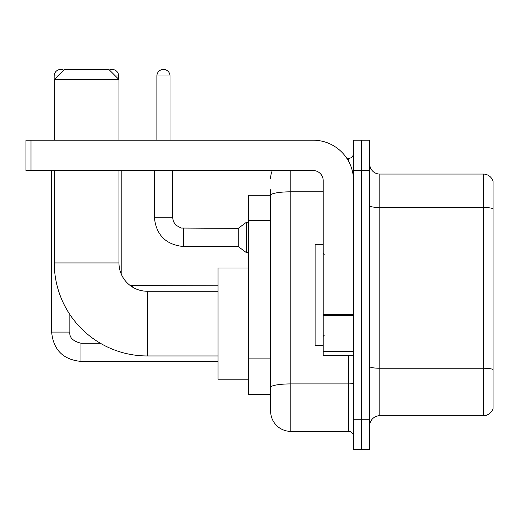 <?xml version="1.0" encoding="UTF-8"?>
<svg xmlns="http://www.w3.org/2000/svg" width="519" height="519" viewBox="0 0 519 519"><rect width="100%" height="100%" fill="white"/><g stroke="black" fill="none" stroke-linecap="round" stroke-linejoin="round"><path stroke-width="0.78" d="M290.841 170.53L290.841 431.38A20.222 20.222 0 0 1 270.62 411.158L270.62 189.74L270.62 195.3L248.38 195.3L248.38 394.472L270.62 394.472M353.53 419.242L353.53 449.577L361.613 449.577L361.613 419.242L361.613 449.577L369.703 449.577L369.703 419.242L361.613 419.242L361.613 170.53L361.613 419.242L353.53 419.242L353.53 170.53L361.613 170.53L361.613 140.195L361.613 170.53L369.703 170.53L369.703 419.242M369.703 170.53L369.703 140.195L353.53 140.195L353.53 170.53M290.841 431.38L348.47 431.38L348.47 355.547M346.861 158.399L348.47 158.399A5.054 5.054 0 0 0 353.53 153.339M270.62 411.158L270.62 390.937M323.194 191.816L290.841 191.816A20.222 3.51 180 0 0 270.62 195.326L270.62 189.74M353.53 436.434A5.054 5.054 0 0 0 348.47 431.38M270.62 178.614A20.222 20.222 0 0 1 272.306 170.53M369.703 425.814A10.108 10.108 0 0 1 379.811 415.706L483.345 415.706L483.345 174.066L379.811 174.066A10.108 10.108 0 0 1 369.703 163.959A10.108 10.108 0 0 0 379.811 174.066L379.811 415.706M493.05 181.345A10.108 10.108 0 0 0 483.345 174.066A10.108 10.108 0 0 1 493.05 181.345L493.05 408.427A10.108 10.108 0 0 1 483.345 415.706M369.703 205.732A10.108 1.758 0 0 0 379.811 207.483L483.345 207.483A10.108 1.758 180 0 1 493.05 208.748L493.05 182.156M218.045 355.956L147.273 355.956A93.018 93.018 0 0 1 54.261 262.938L54.261 170.53M147.273 355.956L147.273 291.25A28.311 28.311 0 0 1 118.968 262.938L118.968 170.53M64.369 69.423L108.854 69.423L118.968 79.537L54.261 79.537L64.369 69.423M118.968 140.195L118.968 79.537M54.261 140.195L54.261 79.537M248.38 267.992L218.045 267.992L218.045 379.207L248.38 379.207M54.158 140.195L54.158 75.995A6.572 6.572 0 0 1 63.675 70.123M51.628 170.53L51.628 332.095L69.831 332.095L69.831 314.456M109.425 69.994A6.572 6.572 0 0 1 118.663 75.995L118.663 79.232M156.881 140.195L156.881 75.995A6.572 6.572 0 0 1 163.453 69.423A6.572 6.572 0 0 1 170.024 75.995L170.024 140.195M183.674 246.557C165.885 244.799 156.109 235.029 154.351 217.24C156.109 235.029 165.885 244.799 183.674 246.557C165.885 244.799 156.109 235.029 154.351 217.24C156.109 235.029 165.885 244.799 183.674 246.557C165.885 244.799 156.109 235.029 154.351 217.24C156.109 235.029 165.885 244.799 183.674 246.557C165.885 244.799 156.109 235.029 154.351 217.24C156.109 235.029 165.885 244.799 183.674 246.557C165.885 244.799 156.109 235.029 154.351 217.24C156.109 235.029 165.885 244.799 183.674 246.557C165.885 244.799 156.109 235.029 154.351 217.24C156.109 235.029 165.885 244.799 183.674 246.557C165.885 244.799 156.109 235.029 154.351 217.24C156.109 235.029 165.885 244.799 183.674 246.557C165.885 244.799 156.109 235.029 154.351 217.24C156.109 235.029 165.885 244.799 183.674 246.557C165.885 244.799 156.109 235.029 154.351 217.24L172.548 217.24L173.43 221.581L175.811 225.103L181.066 228.049L238.266 228.36L238.266 246.557L183.674 246.557L183.674 228.379M238.266 228.36L246.356 222.294L246.356 252.623L248.38 252.623M353.53 355.547L323.194 355.547L323.194 314.663L353.53 314.663M353.53 180.638A40.443 40.443 0 0 0 313.087 140.195L31.004 140.195L31.004 170.53L313.087 170.53A10.108 10.108 0 0 1 323.194 180.638L323.194 314.663M31.004 170.53L25.95 170.53L25.95 140.195L31.004 140.195M323.194 244.332L315.104 244.332L315.104 345.44L323.194 345.44M270.62 220.361L248.38 220.361M270.62 358.876L248.38 358.876M353.53 383.035A5.054 0.876 0 0 1 348.47 383.911L290.841 383.911A20.222 3.51 180 0 0 270.62 387.421M348.47 161.059L348.47 158.399M493.05 369.509A10.108 1.758 180 0 0 483.345 368.243L379.811 368.243A10.108 1.758 0 0 1 369.703 366.485M54.261 262.938L118.968 262.938M100.29 343.215L80.951 343.215C72.926 341.191 69.215 337.486 69.831 332.095C69.215 337.486 72.926 341.191 80.951 343.215C72.926 341.191 69.215 337.486 69.831 332.095C69.215 337.486 72.926 341.191 80.951 343.215C72.926 341.191 69.215 337.486 69.831 332.095C69.215 337.486 72.926 341.191 80.951 343.215C72.926 341.191 69.215 337.486 69.831 332.095C69.215 337.486 72.926 341.191 80.951 343.215L80.951 361.412C63.162 359.654 53.386 349.884 51.628 332.095C53.386 349.884 63.162 359.654 80.951 361.412C63.162 359.654 53.386 349.884 51.628 332.095C53.386 349.884 63.162 359.654 80.951 361.412C63.162 359.654 53.386 349.884 51.628 332.095C53.386 349.884 63.162 359.654 80.951 361.412C63.162 359.654 53.386 349.884 51.628 332.095C53.386 349.884 63.162 359.654 80.951 361.412L218.045 361.412M54.158 75.995L57.797 75.995M115.426 75.995L118.663 75.995M132.313 285.807L132.313 286.968M172.548 217.24L172.548 170.53M156.881 75.995L170.024 75.995M353.53 315.546L323.194 315.546M323.194 351.369L353.53 351.369M218.045 291.25L147.273 291.25M121.193 273.935L121.193 170.53M130.321 285.606L218.045 285.787M238.266 246.557L246.356 252.623M154.351 217.24L154.351 170.53M246.356 222.294L248.38 222.294M324.206 254.446L323.194 253.434M324.206 335.326L323.194 336.338"/></g></svg>
